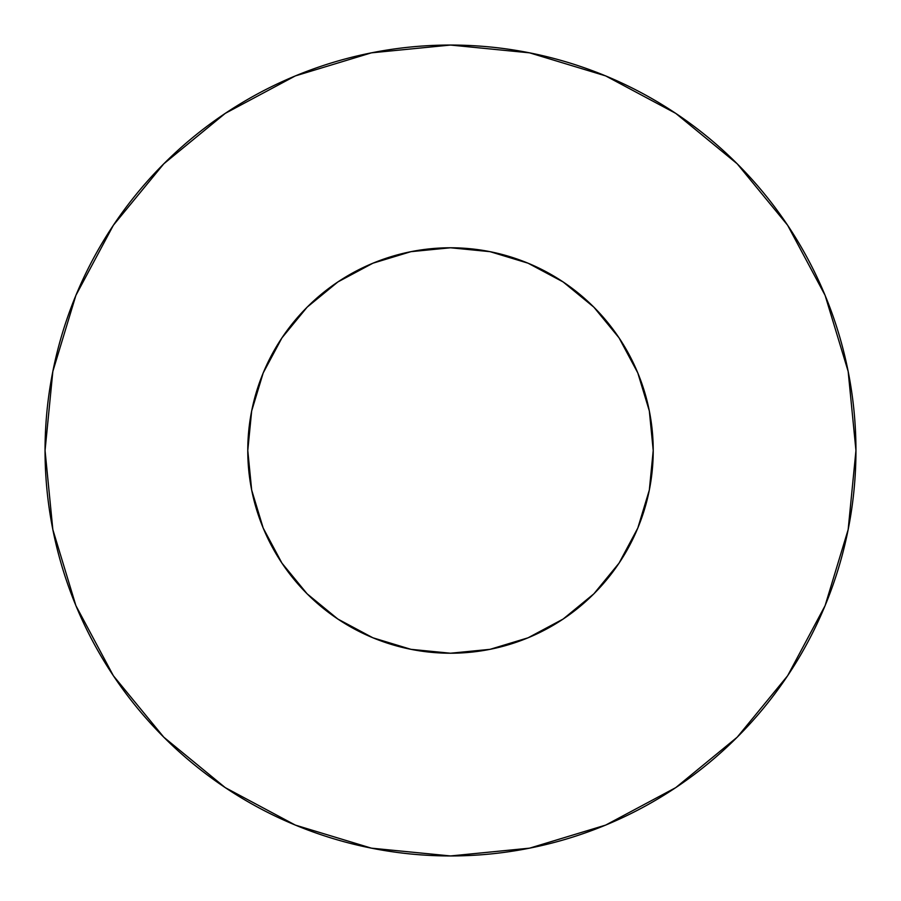 <?xml version="1.0" encoding="UTF-8"?>
<svg xmlns="http://www.w3.org/2000/svg" width="901" height="901" viewBox="0 0 901 901"><rect width="100%" height="100%" fill="white"/><g stroke="black" fill="none" stroke-linecap="round" stroke-linejoin="round"><path stroke-width="1.35" d="M247.775 450.5A202.725 202.725 0 0 1 450.5 247.775A202.725 202.725 0 0 1 653.225 450.5A202.725 202.725 0 0 1 450.5 653.225A202.725 202.725 0 0 1 247.775 450.5L251.672 490.054L263.205 528.076L281.945 563.125L307.151 593.849L337.875 619.055L372.924 637.795L410.946 649.328L450.5 653.225L490.054 649.328L528.076 637.795L563.125 619.055L593.849 593.849L619.055 563.125L637.795 528.076L649.328 490.054L653.225 450.5L649.328 410.946L637.795 372.924L619.055 337.875L593.849 307.151L563.125 281.945L528.076 263.205L490.054 251.672L450.5 247.775L410.946 251.672L372.924 263.205L337.875 281.945L307.151 307.151L281.945 337.875L263.205 372.924L251.672 410.946L247.775 450.5M45.05 450.5A405.45 405.45 0 0 1 450.5 45.05A405.45 405.45 0 0 1 855.95 450.5A405.45 405.45 0 0 1 450.5 855.95A405.45 405.45 0 0 1 45.05 450.5L52.844 529.597L75.909 605.663L113.38 675.761L163.802 737.198L225.239 787.62L295.337 825.091L371.403 848.156L450.5 855.95L529.597 848.156L605.663 825.091L675.761 787.62L737.198 737.198L787.62 675.761L825.091 605.663L848.156 529.597L855.95 450.5L848.156 371.403L825.091 295.337L787.62 225.239L737.198 163.802L675.761 113.38L605.663 75.909L529.597 52.844L450.5 45.05L371.403 52.844L295.337 75.909L225.239 113.38L163.802 163.802L113.38 225.239L75.909 295.337L52.844 371.403L45.05 450.5M647.932 496.541L637.795 528.076M521.904 640.239L490.054 649.328M404.459 647.932L372.924 637.795M260.761 521.904L251.672 490.054M253.068 404.459L263.205 372.924M379.096 260.761L410.946 251.672M496.541 253.068L528.076 263.205M640.239 379.096L649.328 410.946M787.62 225.239L737.198 163.802L675.863 113.458M225.239 113.38L163.802 163.802L113.458 225.137M113.38 675.761L163.802 737.198L225.137 787.542M675.761 787.62L737.198 737.198L787.542 675.863"/></g></svg>
